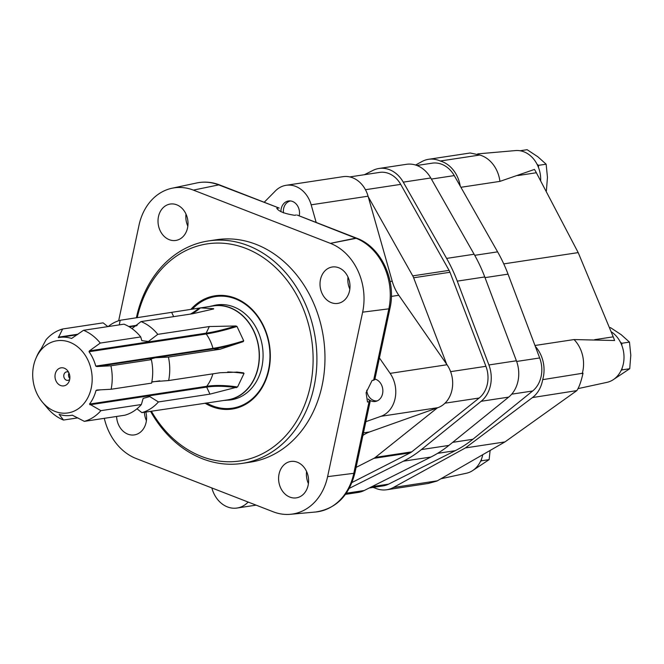 <?xml version="1.0" encoding="UTF-8"?>
<svg xmlns="http://www.w3.org/2000/svg" width="664" height="664" viewBox="0 0 664 664"><rect width="100%" height="100%" fill="white"/><g stroke="black" fill="none" stroke-linecap="round" stroke-linejoin="round"><path stroke-width="1" d="M119.312 324.87L120.167 320.272L213.376 305.913A47.526 38.504 81.4 0 1 256.744 339.03A47.526 38.504 81.4 0 1 240.243 395.047A47.526 38.504 81.4 0 1 227.619 399.877L214.646 401.844M136.983 408.808L141.888 412.634A47.526 38.504 -98.6 0 0 150.769 408.609A47.526 38.504 -98.6 0 0 158.422 401.944L209.957 394.134L206.662 387.095A0.681 0.556 81.4 0 1 206.72 386.307L89.515 404.069L100.903 410.659L141.374 404.525A47.526 38.504 81.4 0 1 124.832 415.216L84.361 421.358L72.318 415.183A39.408 31.93 81.4 0 1 71.264 415.373A39.408 31.93 81.4 0 1 59.113 414.361L63.495 420.046L77.846 417.872M141.888 412.634L214.572 401.861A116.482 67.255 -86.4 0 1 214.572 401.861L214.572 401.861M120.167 320.272A47.526 38.504 -98.6 0 0 108.174 326.555M213.235 309.075A116.482 67.255 93.6 0 0 213.692 308.694L200.487 307.864A116.482 67.255 93.6 0 1 192.07 313.848M213.576 308.967L192.568 313.765L141.025 321.583L131.953 328.572M35.806 358.635A36.503 29.573 81.4 0 1 82.685 351.82A36.503 29.573 81.4 0 1 77.605 409.223A36.503 29.573 81.4 0 1 42.405 402.135A36.503 29.573 81.4 0 1 35.806 358.635L36.611 356.742A39.408 31.93 81.4 0 1 41.201 348.741L46.106 339.678A47.526 38.504 81.4 0 1 62.64 328.987L58.39 337.627A39.408 31.93 81.4 0 1 59.453 337.445A39.408 31.93 81.4 0 1 71.604 338.449L83.506 330.298A47.526 38.504 81.4 0 1 100.264 343.072L140.735 336.938L141.814 340.657L148.437 341.462L157.791 334.357A47.526 38.504 -98.6 0 0 141.025 321.583M157.791 334.357L209.326 326.547L235.878 325.966L236.99 326.447L243.721 340.823L243.223 341.645L219.967 349.256L213.501 348.857A0.681 0.556 81.4 0 1 212.961 348.351L95.765 366.113L96.77 366.545L110.905 365.789L151.375 359.656A47.526 38.504 81.4 0 1 151.6 383.12L111.129 389.253L96.844 390.025M151.848 381.825L168.648 380.538A47.526 38.504 -98.6 0 0 168.424 357.074L219.967 349.256M168.648 380.538L220.182 372.728L237.43 372.114L243.514 372.869L244.028 373.45L237.554 386.996L209.957 394.134M110.905 365.789A47.526 38.504 81.4 0 1 111.129 389.253M83.506 330.298L123.977 324.165A47.526 38.504 81.4 0 1 140.735 336.938M62.64 328.987L103.111 322.853L107.875 326.605M63.495 420.046A47.526 38.504 81.4 0 1 47.418 408.094L42.405 402.135M100.903 410.659A47.526 38.504 81.4 0 1 93.25 417.324A47.526 38.504 81.4 0 1 84.361 421.358M59.113 414.361L59.544 414.494M96.994 390.017L95.99 390.523A39.408 31.93 81.4 0 1 89.515 404.069M100.264 343.072L89.424 350.874L89.026 351.737A39.408 31.93 81.4 0 1 95.765 366.113M78.086 334.191L58.274 337.188L58.39 337.627M66.234 384.954A9.138 7.404 81.4 0 1 56.44 381.767A9.138 7.404 81.4 0 1 57.461 369.715A9.138 7.404 81.4 0 1 67.454 370.52A9.138 7.404 81.4 0 1 69.106 381.41A9.138 7.404 81.4 0 1 66.234 384.954M209.841 306.444A47.725 38.67 81.4 0 1 213.343 305.706A47.725 38.67 81.4 0 1 256.893 338.972A47.725 38.67 81.4 0 1 240.327 395.229A47.725 38.67 81.4 0 1 227.644 400.085A47.725 38.67 81.4 0 1 224.083 400.417M168.424 357.074L155.492 357.73L150.346 359.091L151.375 359.656M158.422 401.944L149.782 396.574L143.15 398.408L141.374 404.525M69.703 379.41A4.308 3.494 81.4 0 1 69.073 379.933A4.308 3.494 81.4 0 1 67.927 380.372A4.308 3.494 81.4 0 1 63.835 376.637A4.308 3.494 81.4 0 1 66.641 371.857A4.308 3.494 81.4 0 1 68.616 372.255M69.82 378.563A4.308 3.494 81.4 0 1 68.981 373.019M622.06 368.271L622.077 369.889L621.081 370.529M620.4 342.176L621.828 343.263L621.844 345.421M366.744 390.233A11.13 9.014 -98.6 0 0 377.293 400.865M621.828 343.263L629.472 342.101L621.164 334.673L610.457 327.609L609.444 327.759M629.472 342.101L630.8 355.24L629.721 368.736L622.077 369.889M629.721 368.736L614.109 379.102M537.06 164.265L538.487 165.353L538.504 167.511M290.624 200.951A11.13 9.014 -98.6 0 0 283.47 212.903M538.487 165.353L546.14 164.191L537.832 156.762L527.125 149.699L520.086 150.761M546.14 164.191L547.46 177.329L546.389 190.825L545.866 190.9M481.458 459.164L481.475 460.783L480.487 461.422M490.107 450.466L489.127 459.629L481.475 460.783M489.127 459.629L473.515 469.996M535.325 346.401A29.996 24.302 81.4 0 1 542.679 379.659L583.025 373.193C581.166 381.451 579.108 387.253 576.85 390.606L532.453 397.57L465.431 447.918L393.362 487.492A29.996 24.302 81.4 0 1 386.697 489.758A29.996 24.302 81.4 0 1 375.011 488.048A29.996 24.302 81.4 0 1 373.085 487.417M386.697 489.758L428.305 483.458L436.954 481.043L504.947 441.925L576.435 390.905M542.679 379.659A29.996 24.302 81.4 0 1 532.453 397.57M534.976 345.488L574.036 339.561A29.996 24.302 81.4 0 1 582.195 373.666M460.907 187.29L499.934 181.38L534.454 169.436A43.633 35.35 81.4 0 1 536.363 172.748L578.195 252.602L613.229 336.847A43.633 35.35 81.4 0 1 614.59 340.507L574.036 339.561M578.195 252.602L503.76 263.882M479.773 155.027L470.178 152.994L428.57 159.302A29.996 24.302 81.4 0 1 440.265 161.012L479.773 155.027A29.996 24.302 81.4 0 1 499.934 181.38M415.606 165.037L421.906 161.576A29.996 24.302 81.4 0 1 428.57 159.302M440.265 161.012A29.996 24.302 81.4 0 1 460.235 186.111M504.947 441.925L465.431 447.918M482.761 454.691A27.274 22.095 81.4 0 1 466.394 473.241L440.938 478.761M477.715 153.882L515.496 150.579A27.274 22.095 81.4 0 1 540.645 180.932M611.071 331.66A27.274 22.095 81.4 0 1 623.986 355.871A27.274 22.095 81.4 0 1 613.129 379.775A27.274 22.095 81.4 0 1 606.996 382.348L577.979 388.639M416.901 165.485L432.181 163.17A27.274 22.095 81.4 0 1 454.259 175.595L497.602 251.855A136.361 110.481 81.4 0 1 508.043 274.141L539.683 357.962A27.274 22.095 81.4 0 1 532.652 390.996L472.859 439.286A136.361 110.481 81.4 0 1 455.255 450.673L388.531 484.164A27.274 22.095 81.4 0 1 383.095 485.899L369.201 488.007M364.37 174.715L373.002 170.382A29.996 24.302 81.4 0 1 378.978 168.473A29.996 24.302 81.4 0 1 403.264 182.143L446.615 258.404A139.091 112.689 81.4 0 1 457.264 281.129L488.903 364.959A29.996 24.302 81.4 0 1 481.159 401.288L421.374 449.586A139.091 112.689 81.4 0 1 403.413 461.198L349.264 488.372M378.978 168.473L406.484 164.307A29.996 24.302 81.4 0 1 430.77 177.977L474.113 254.237A139.091 112.689 81.4 0 1 484.761 276.963L516.401 360.784A29.996 24.302 81.4 0 1 508.666 397.122L448.881 445.419A139.091 112.689 81.4 0 1 430.919 457.031L364.196 490.522A29.996 24.302 81.4 0 1 358.211 492.431L345.488 494.356M349.77 176.923L379.576 172.408A26.02 21.082 81.4 0 1 400.699 184.376L449.096 270.373A12.276 9.943 81.4 0 1 449.984 272.265L485.923 366.304A26.02 21.082 81.4 0 1 479.176 398.01L411.721 451.869A12.276 9.943 81.4 0 1 410.227 452.84L352.011 482.487M368.246 196.81L412.742 275.875A12.276 9.943 81.4 0 1 413.63 277.776L446.681 364.245M437.385 407.854L375.368 457.38A12.276 9.943 81.4 0 1 373.873 458.351L356.095 467.406M297.181 215.078L355.73 238.135L330.406 243.356L356.717 238.21A5.453 2.897 111.2 0 0 356.717 238.202A5.453 2.897 111.2 0 0 355.73 238.135A56.349 45.658 81.4 0 1 388.847 308.835L362.635 312.163L388.847 308.835A5.453 1.345 12 0 0 389.984 308.279L374.778 379.7L372.081 380.505L366.08 392.69L367.491 402.035L370.163 401.346L368.147 398.998A11.421 9.255 81.4 0 0 375.268 401.471A11.421 9.255 81.4 0 0 378.306 400.309A11.421 9.255 81.4 0 0 382.688 388.681A11.421 9.255 81.4 0 0 374.911 379.044M353.804 473.316A5.453 1.345 12 0 0 354.949 472.768C349.181 495.742 336.05 508.823 315.574 512.01A56.349 45.658 81.4 0 0 353.804 473.316L327.593 476.644L353.804 473.316L369.035 401.828M297.181 215.07L356.717 238.202C381.07 247 396.541 280.283 389.984 308.279A5.453 1.345 12 0 0 389.992 308.262L388.847 308.835L373.616 380.323M279.212 208.089L218.697 184.891L193.373 190.112L218.697 184.891A5.453 2.897 111.2 0 1 219.684 184.957L279.212 208.089M118.665 320.737L139 225.262A54.846 44.438 81.4 0 1 171.976 188.244A54.846 44.438 81.4 0 1 193.373 190.112L330.406 243.356A54.846 44.438 81.4 0 1 362.635 312.163L327.601 476.644A54.846 44.438 81.4 0 1 290.384 514.301A54.846 44.438 81.4 0 1 273.219 511.795L136.195 458.55A54.846 44.438 81.4 0 1 104.306 418.328M145.823 412.037A18.409 14.915 81.4 0 1 139.232 433.036A18.409 14.915 81.4 0 1 134.344 434.912A18.409 14.915 81.4 0 1 116.598 416.469M136.386 317.815A112.498 91.142 81.4 0 1 208.38 240.949L216.439 239.729A112.498 91.142 81.4 0 1 319.102 318.131A112.498 91.142 81.4 0 1 280.042 450.748A112.498 91.142 81.4 0 1 250.154 462.185L242.094 463.406A112.498 91.142 81.4 0 1 150.554 411.323M180.658 238.583A18.409 14.915 81.4 0 1 175.769 240.451A18.409 14.915 81.4 0 1 158.264 224.482A18.409 14.915 81.4 0 1 170.25 204.047A18.409 14.915 81.4 0 1 187.049 216.879A18.409 14.915 81.4 0 1 180.658 238.583M342.657 301.531A18.409 14.915 81.4 0 1 337.768 303.398A18.409 14.915 81.4 0 1 320.264 287.437A18.409 14.915 81.4 0 1 332.249 267.003A18.409 14.915 81.4 0 1 349.048 279.826A18.409 14.915 81.4 0 1 342.657 301.531M301.24 495.991A18.409 14.915 81.4 0 1 296.343 497.859A18.409 14.915 81.4 0 1 278.838 481.89A18.409 14.915 81.4 0 1 290.832 461.455A18.409 14.915 81.4 0 1 307.631 474.287A18.409 14.915 81.4 0 1 301.24 495.991M296.169 214.995L294.692 215.302C284.873 213.791 278.897 211.467 276.763 208.338L278.257 208.031M146.412 420.644A18.409 14.915 81.4 0 1 144.42 412.253M308.411 483.599A18.409 14.915 81.4 0 1 306.577 471.506M349.837 289.139A18.409 14.915 81.4 0 1 348.002 277.046M187.837 226.183A18.409 14.915 81.4 0 1 186.003 214.098M379.41 357.938L390.125 373.367A27.274 22.095 81.4 0 1 380.978 416.303L365.831 421.681M248.137 502.05L247.78 502.416A27.274 22.095 81.4 0 1 237.048 508.035A27.274 22.095 81.4 0 1 212.007 488.513L211.849 487.949M264.222 202.263L275.402 190.925A27.274 22.095 81.4 0 1 286.134 185.297A27.274 22.095 81.4 0 1 311.167 204.819L316.18 222.448M286.134 185.297L343.031 176.674A27.274 22.095 81.4 0 1 368.072 196.195L392.216 281.229L390.108 281.553M362.901 435.435A40.911 33.142 81.4 0 1 369.69 431.915L437.883 407.679A27.274 22.095 81.4 0 0 447.021 364.743L398.798 295.272A40.911 33.142 81.4 0 1 392.216 281.229M280.913 211.75A11.421 9.255 81.4 0 1 288.508 200.976A11.421 9.255 81.4 0 1 299.215 215.858M192.386 309.142A56.457 45.741 81.4 0 1 260.711 321.401A56.457 45.741 81.4 0 1 247.431 402.442A56.457 45.741 81.4 0 1 206.537 402.965M212.679 305.813A47.999 38.886 81.4 0 1 216.779 304.909A47.999 38.886 81.4 0 1 260.578 338.366A47.999 38.886 81.4 0 1 243.92 394.947A47.999 38.886 81.4 0 1 231.163 399.828A47.999 38.886 81.4 0 1 226.972 400.176M232.632 408.982A57.27 46.397 81.4 0 1 205.807 403.065M191.664 309.258A57.27 46.397 81.4 0 1 215.468 295.729M190.867 309.382A57.27 46.397 81.4 0 1 215.078 295.787A57.27 46.397 81.4 0 1 267.335 335.71A57.27 46.397 81.4 0 1 247.456 403.222A57.27 46.397 81.4 0 1 232.242 409.041A57.27 46.397 81.4 0 1 205.002 403.172M137.216 317.691A109.767 88.934 81.4 0 1 277.66 269.551A109.767 88.934 81.4 0 1 269.269 449.794A109.767 88.934 81.4 0 1 151.392 411.199M208.38 240.949A112.498 91.142 81.4 0 1 311.042 319.351A112.498 91.142 81.4 0 1 271.983 451.968A112.498 91.142 81.4 0 1 242.094 463.406M137.24 325.227L128.766 326.505M173.653 316.637L171.702 312.462M243.223 341.645A116.158 23.356 154.9 0 1 213.501 348.857L96.77 366.545M89.026 351.737L206.23 333.975A39.408 31.93 81.4 0 1 212.961 348.351A116.482 23.423 154.9 0 0 243.721 340.823M236.99 326.447A116.482 23.423 154.9 0 1 206.23 333.975A0.681 0.556 81.4 0 1 206.155 333.179L89.424 350.874M235.878 325.966A116.158 23.356 154.9 0 1 206.155 333.179L209.326 326.547M236.459 387.643A116.158 43.708 -154.5 0 0 206.662 387.095L89.939 404.783M212.895 373.832A39.408 31.93 81.4 0 1 206.72 386.307A116.482 43.832 -154.5 0 1 237.554 386.996M159.816 380.846L151.807 382.057M100.596 389.818L95.99 390.523M227.702 371.964A116.482 43.832 -154.5 0 1 244.028 373.45M236.558 372.047A116.158 43.708 -154.5 0 1 243.514 372.869M190.377 314.105A116.158 67.064 93.6 0 0 199.183 308.063M613.229 336.847L594.637 339.669M536.363 172.748L517.771 175.57M437.344 480.827L393.362 487.492M454.259 175.595L431.384 179.064M497.602 251.855L474.727 255.325M508.043 274.141L485.01 277.627M539.683 357.962L516.65 361.457M532.652 390.996L511.712 394.167M472.859 439.286L452.674 442.349M455.255 450.673L437.576 453.354M388.531 484.164L371.807 486.695M430.77 177.977L403.264 182.143M474.113 254.237L446.615 258.404M484.761 276.963L457.264 281.129M516.401 360.784L488.903 364.959M508.666 397.122L481.159 401.288M448.881 445.419L421.374 449.586M430.919 457.031L403.413 461.198M364.196 490.522L346.293 493.227M400.699 184.376L365.449 189.713M449.096 270.373L412.742 275.875M449.984 272.265L413.63 277.776M485.923 366.304L450.607 371.657M479.176 398.01L444.988 403.189M411.721 451.869L375.368 457.38M410.227 452.84L373.873 458.351M171.976 188.244L196.71 182.973A56.349 45.658 81.4 0 1 218.697 184.891M368.072 196.195L311.167 204.819M349.978 287.637L349.256 287.744M398.798 295.272L391.378 296.401M447.021 364.743L390.125 373.367M437.883 407.679L380.978 416.303M369.69 431.915L363.449 432.862M248.709 502.274L247.78 502.416M227.644 400.085L235.214 398.931M213.343 305.706L220.913 304.56M136.585 325.75L129.347 326.854M77.331 334.731L59.453 337.445M72.517 415.183L71.264 415.373M370.163 401.346L354.949 472.768M196.71 182.973C204.429 181.372 212.09 182.036 219.684 184.957M290.384 514.301L315.574 512.01M256.096 505.146L237.048 508.035"/></g></svg>
